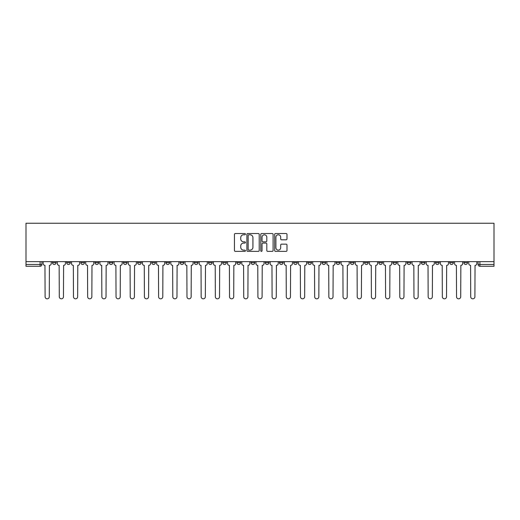 <?xml version="1.0" encoding="UTF-8"?>
<svg xmlns="http://www.w3.org/2000/svg" width="520" height="520" viewBox="0 0 520 520"><rect width="100%" height="100%" fill="white"/><g stroke="black" fill="none" stroke-linecap="round" stroke-linejoin="round"><path stroke-width="0.78" d="M245.447 234.143A0.624 0.624 0 0 0 244.822 233.519L235.339 233.519A0.891 0.891 0 0 0 234.448 234.416L234.448 250.484A0.891 0.891 0 0 0 235.339 251.375L244.822 251.375A0.624 0.624 0 0 0 245.447 250.75A0.624 0.624 0 0 0 244.822 250.127L243.594 250.127A2.853 2.853 0 0 1 240.74 247.267L240.74 245.928A2.853 2.853 0 0 1 243.594 243.074L244.822 243.074A0.624 0.624 0 0 0 245.447 242.45A0.624 0.624 0 0 0 244.822 241.826L243.594 241.826A2.853 2.853 0 0 1 240.74 238.966L240.74 237.627A2.853 2.853 0 0 1 243.594 234.774L244.822 234.774A0.624 0.624 0 0 0 245.447 234.143M435.519 261.638L435.519 262.639L439.16 262.639A1.82 1.82 0 0 1 437.34 264.459A1.82 1.82 0 0 1 435.519 262.639L435.519 261.638M421.337 261.638L421.337 262.639L424.97 262.639A1.82 1.82 0 0 1 423.156 264.459A1.82 1.82 0 0 1 421.337 262.639L421.337 261.638M336.213 261.638L336.213 262.639L339.846 262.639A1.82 1.82 0 0 1 338.032 264.459A1.82 1.82 0 0 1 336.213 262.639L336.213 261.638M322.023 261.638L322.023 262.639L325.663 262.639A1.82 1.82 0 0 1 323.843 264.459A1.82 1.82 0 0 1 322.023 262.639L322.023 261.638M307.84 261.638L307.84 262.639L311.474 262.639A1.82 1.82 0 0 1 309.654 264.459A1.82 1.82 0 0 1 307.84 262.639L307.84 261.638M279.461 261.638L279.461 262.639L283.101 262.639A1.82 1.82 0 0 1 281.281 264.459A1.82 1.82 0 0 1 279.461 262.639L279.461 261.638M251.089 262.639L251.089 261.638L251.089 262.639A1.82 1.82 0 0 0 252.909 264.459A1.82 1.82 0 0 1 251.089 262.639L254.722 262.639A1.82 1.82 0 0 1 252.909 264.459A1.82 1.82 0 0 0 254.722 262.639L254.722 261.638L254.722 262.639M236.899 262.639L236.899 261.638L236.899 262.639A1.82 1.82 0 0 0 238.719 264.459A1.82 1.82 0 0 1 236.899 262.639L240.539 262.639A1.82 1.82 0 0 1 238.719 264.459M222.716 262.639L222.716 261.638L222.716 262.639A1.82 1.82 0 0 0 224.53 264.459A1.82 1.82 0 0 1 222.716 262.639L226.35 262.639A1.82 1.82 0 0 1 224.53 264.459A1.82 1.82 0 0 0 226.35 262.639L226.35 261.638L226.35 262.639M208.526 261.638L208.526 262.639L212.16 262.639A1.82 1.82 0 0 1 210.347 264.459A1.82 1.82 0 0 1 208.526 262.639L208.526 261.638M194.337 261.638L194.337 262.639L197.977 262.639A1.82 1.82 0 0 1 196.157 264.459A1.82 1.82 0 0 1 194.337 262.639L194.337 261.638M180.154 261.638L180.154 262.639L183.787 262.639A1.82 1.82 0 0 1 181.968 264.459A1.82 1.82 0 0 1 180.154 262.639L180.154 261.638M165.965 262.639L165.965 261.638L165.965 262.639A1.82 1.82 0 0 0 167.785 264.459A1.82 1.82 0 0 1 165.965 262.639L169.598 262.639A1.82 1.82 0 0 1 167.785 264.459M137.592 262.639L137.592 261.638L137.592 262.639A1.82 1.82 0 0 0 139.406 264.459A1.82 1.82 0 0 1 137.592 262.639L141.226 262.639A1.82 1.82 0 0 1 139.406 264.459A1.82 1.82 0 0 0 141.226 262.639L141.226 261.638L141.226 262.639M123.403 262.639L123.403 261.638L123.403 262.639A1.82 1.82 0 0 0 125.223 264.459A1.82 1.82 0 0 1 123.403 262.639L127.043 262.639A1.82 1.82 0 0 1 125.223 264.459A1.82 1.82 0 0 0 127.043 262.639L127.043 261.638L127.043 262.639M109.213 262.639L109.213 261.638L109.213 262.639A1.82 1.82 0 0 0 111.033 264.459A1.82 1.82 0 0 1 109.213 262.639L112.853 262.639A1.82 1.82 0 0 1 111.033 264.459A1.82 1.82 0 0 0 112.853 262.639L112.853 261.638L112.853 262.639M95.03 262.639L95.03 261.638L95.03 262.639A1.82 1.82 0 0 0 96.844 264.459A1.82 1.82 0 0 1 95.03 262.639L98.663 262.639A1.82 1.82 0 0 1 96.844 264.459M80.841 262.639L80.841 261.638L80.841 262.639A1.82 1.82 0 0 0 82.66 264.459A1.82 1.82 0 0 1 80.841 262.639L84.481 262.639A1.82 1.82 0 0 1 82.66 264.459A1.82 1.82 0 0 0 84.481 262.639L84.481 261.638L84.481 262.639M66.651 262.639L66.651 261.638L66.651 262.639A1.82 1.82 0 0 0 68.471 264.459A1.82 1.82 0 0 1 66.651 262.639L70.291 262.639A1.82 1.82 0 0 1 68.471 264.459A1.82 1.82 0 0 0 70.291 262.639L70.291 261.638L70.291 262.639M286.091 239.817A0.891 0.891 0 0 0 286.981 238.921L286.981 234.416A0.891 0.891 0 0 0 286.091 233.519L275.555 233.519A0.891 0.891 0 0 0 274.664 234.416L274.664 250.484A0.891 0.891 0 0 0 275.555 251.375L286.091 251.375A0.891 0.891 0 0 0 286.981 250.484L286.981 245.037A0.891 0.891 0 0 0 286.091 244.147L281.58 244.147A0.891 0.891 0 0 0 280.69 245.037L280.69 247.734A2.385 2.385 0 0 1 278.298 250.127A2.385 2.385 0 0 1 275.912 247.734L275.912 237.159A2.385 2.385 0 0 1 278.298 234.774A2.385 2.385 0 0 1 280.69 237.159L280.69 238.921A0.891 0.891 0 0 0 281.58 239.817L286.091 239.817M494 261.638L26 261.638L26 223.256L494 223.256L494 266.272L479.901 266.272A1.82 1.82 0 0 1 478.082 264.459L494 264.459M259.22 234.416A0.891 0.891 0 0 0 258.323 233.519L247.793 233.519A0.891 0.891 0 0 0 246.903 234.416L246.903 250.484A0.891 0.891 0 0 0 247.793 251.375L258.323 251.375A0.891 0.891 0 0 0 259.22 250.484L259.22 234.416M261.677 233.519L272.207 233.519A0.891 0.891 0 0 1 273.097 234.416L273.097 250.484A0.891 0.891 0 0 1 272.207 251.375L267.703 251.375A0.891 0.891 0 0 1 266.806 250.484L266.806 243.964A0.891 0.891 0 0 0 265.915 243.074L262.925 243.074A0.891 0.891 0 0 0 262.028 243.964L262.028 250.75A0.624 0.624 0 0 1 261.404 251.375A0.624 0.624 0 0 1 260.78 250.75L260.78 234.416A0.891 0.891 0 0 1 261.677 233.519M478.082 261.638L478.082 264.459M41.919 261.638L41.919 264.459L41.919 261.638M40.099 261.638L40.099 266.272L26 266.272L26 264.459L41.919 264.459A1.82 1.82 0 0 1 40.099 266.272A1.82 1.82 0 0 0 41.919 264.459M26 261.638L26 264.459M467.532 261.638L467.532 262.639A1.82 1.82 0 0 1 465.719 264.459A1.82 1.82 0 0 1 463.899 262.639L467.532 262.639M463.899 261.638L463.899 262.639M453.349 261.638L453.349 262.639A1.82 1.82 0 0 1 451.529 264.459A1.82 1.82 0 0 1 449.709 262.639L453.349 262.639M449.709 261.638L449.709 262.639M439.16 261.638L439.16 262.639M424.97 261.638L424.97 262.639L424.97 261.638M410.787 261.638L410.787 262.639A1.82 1.82 0 0 1 408.967 264.459A1.82 1.82 0 0 1 407.147 262.639L410.787 262.639M407.147 261.638L407.147 262.639M396.598 261.638L396.598 262.639A1.82 1.82 0 0 1 394.778 264.459A1.82 1.82 0 0 1 392.957 262.639L396.598 262.639M392.957 261.638L392.957 262.639M382.408 261.638L382.408 262.639A1.82 1.82 0 0 1 380.594 264.459A1.82 1.82 0 0 1 378.775 262.639L382.408 262.639M378.775 261.638L378.775 262.639M368.225 261.638L368.225 262.639A1.82 1.82 0 0 1 366.405 264.459A1.82 1.82 0 0 1 364.585 262.639L368.225 262.639M364.585 261.638L364.585 262.639M354.036 261.638L354.036 262.639A1.82 1.82 0 0 1 352.216 264.459A1.82 1.82 0 0 1 350.402 262.639L354.036 262.639M350.402 261.638L350.402 262.639M339.846 261.638L339.846 262.639A1.82 1.82 0 0 1 338.032 264.459M325.663 261.638L325.663 262.639M311.474 262.639L311.474 261.638L311.474 262.639A1.82 1.82 0 0 1 309.654 264.459M297.284 261.638L297.284 262.639A1.82 1.82 0 0 1 295.471 264.459A1.82 1.82 0 0 1 293.651 262.639A1.82 1.82 0 0 0 295.471 264.459A1.82 1.82 0 0 0 297.284 262.639L293.651 262.639L293.651 261.638M283.101 262.639L283.101 261.638L283.101 262.639A1.82 1.82 0 0 1 281.281 264.459M268.911 261.638L268.911 262.639A1.82 1.82 0 0 1 267.092 264.459A1.82 1.82 0 0 1 265.278 262.639A1.82 1.82 0 0 0 267.092 264.459M265.278 261.638L265.278 262.639L268.911 262.639M240.539 261.638L240.539 262.639L240.539 261.638M212.16 262.639L212.16 261.638L212.16 262.639A1.82 1.82 0 0 1 210.347 264.459M197.977 262.639L197.977 261.638L197.977 262.639A1.82 1.82 0 0 1 196.157 264.459M183.787 262.639L183.787 261.638L183.787 262.639A1.82 1.82 0 0 1 181.968 264.459M169.598 261.638L169.598 262.639L169.598 261.638M155.415 262.639L155.415 261.638L155.415 262.639A1.82 1.82 0 0 1 153.595 264.459A1.82 1.82 0 0 1 151.775 262.639L155.415 262.639A1.82 1.82 0 0 1 153.595 264.459M151.775 261.638L151.775 262.639M98.663 261.638L98.663 262.639L98.663 261.638M56.102 261.638L56.102 262.639A1.82 1.82 0 0 1 54.282 264.459A1.82 1.82 0 0 1 52.468 262.639A1.82 1.82 0 0 0 54.282 264.459A1.82 1.82 0 0 0 56.102 262.639L56.102 261.638M52.468 261.638L52.468 262.639L56.102 262.639M248.775 234.774A0.624 0.624 0 0 0 248.15 235.397L248.15 249.503A0.624 0.624 0 0 0 248.775 250.127L250.068 250.127A2.853 2.853 0 0 0 252.928 247.267L252.928 237.627A2.853 2.853 0 0 0 250.068 234.774L248.775 234.774M266.806 237.205A2.385 2.385 0 0 0 264.42 234.812A2.385 2.385 0 0 0 262.028 237.205L262.028 240.929A0.891 0.891 0 0 0 262.925 241.826L265.915 241.826A0.891 0.891 0 0 0 266.806 240.929L266.806 237.205M43.141 263.549L43.141 261.638L43.141 263.549A1.82 1.82 48.4 0 0 44.961 265.363L45.097 296.745A2.093 2.093 48.4 0 0 47.19 298.831A2.093 2.093 48.4 0 0 49.283 296.745L49.419 265.363A1.82 1.82 48.4 0 0 51.239 263.549L51.239 261.638M44.961 265.363L45.097 296.745M49.283 296.745L49.419 265.363M57.33 263.549L57.33 261.638L57.33 263.549A1.82 1.82 48.4 0 0 59.15 265.363L59.286 296.745A2.093 2.093 48.4 0 0 61.38 298.831A2.093 2.093 48.4 0 0 63.466 296.745L63.602 265.363A1.82 1.82 48.4 0 0 65.422 263.549L65.422 261.638M71.52 263.549L71.52 261.638L71.52 263.549A1.82 1.82 48.4 0 0 73.34 265.363L73.476 296.745A2.093 2.093 48.4 0 0 75.562 298.831A2.093 2.093 48.4 0 0 77.656 296.745L77.792 265.363A1.82 1.82 48.4 0 0 79.612 263.549L79.612 261.638M59.15 265.363L59.286 296.745M63.466 296.745L63.602 265.363M73.34 265.363L73.476 296.745M77.656 296.745L77.792 265.363M85.703 263.549L85.703 261.638L85.703 263.549A1.82 1.82 48.4 0 0 87.523 265.363L87.659 296.745A2.093 2.093 48.4 0 0 89.752 298.831A2.093 2.093 48.4 0 0 91.845 296.745L91.981 265.363A1.82 1.82 48.4 0 0 93.802 263.549L93.802 261.638M99.892 263.549L99.892 261.638L99.892 263.549A1.82 1.82 48.4 0 0 101.712 265.363L101.849 296.745A2.093 2.093 48.4 0 0 103.942 298.831A2.093 2.093 48.4 0 0 106.028 296.745L106.165 265.363A1.82 1.82 48.4 0 0 107.984 263.549L107.984 261.638M114.081 263.549L114.081 261.638L114.081 263.549A1.82 1.82 48.4 0 0 115.901 265.363L116.038 296.745A2.093 2.093 48.4 0 0 118.124 298.831A2.093 2.093 48.4 0 0 120.218 296.745L120.354 265.363A1.82 1.82 48.4 0 0 122.174 263.549L122.174 261.638M87.523 265.363L87.659 296.745M91.845 296.745L91.981 265.363M101.712 265.363L101.849 296.745M106.028 296.745L106.165 265.363M115.901 265.363L116.038 296.745M120.218 296.745L120.354 265.363M128.265 263.549L128.265 261.638L128.265 263.549A1.82 1.82 48.4 0 0 130.084 265.363L130.221 296.745A2.093 2.093 48.4 0 0 132.314 298.831A2.093 2.093 48.4 0 0 134.407 296.745L134.544 265.363A1.82 1.82 48.4 0 0 136.363 263.549L136.363 261.638M130.084 265.363L130.221 296.745M134.407 296.745L134.544 265.363M142.454 263.549L142.454 261.638L142.454 263.549A1.82 1.82 48.4 0 0 144.274 265.363L144.41 296.745A2.093 2.093 48.4 0 0 146.504 298.831A2.093 2.093 48.4 0 0 148.59 296.745L148.727 265.363A1.82 1.82 48.4 0 0 150.547 263.549L150.547 261.638M144.274 265.363L144.41 296.745M148.59 296.745L148.727 265.363M156.644 263.549L156.644 261.638L156.644 263.549A1.82 1.82 48.4 0 0 158.464 265.363L158.6 296.745A2.093 2.093 48.4 0 0 160.687 298.831A2.093 2.093 48.4 0 0 162.78 296.745L162.916 265.363A1.82 1.82 48.4 0 0 164.736 263.549L164.736 261.638M158.464 265.363L158.6 296.745M162.78 296.745L162.916 265.363M170.827 263.549L170.827 261.638L170.827 263.549A1.82 1.82 48.4 0 0 172.647 265.363L172.783 296.745A2.093 2.093 48.4 0 0 174.876 298.831A2.093 2.093 48.4 0 0 176.969 296.745L177.106 265.363A1.82 1.82 48.4 0 0 178.925 263.549L178.925 261.638M172.647 265.363L172.783 296.745M176.969 296.745L177.106 265.363M185.016 263.549L185.016 261.638L185.016 263.549A1.82 1.82 48.4 0 0 186.836 265.363L186.972 296.745A2.093 2.093 48.4 0 0 189.066 298.831A2.093 2.093 48.4 0 0 191.152 296.745L191.289 265.363A1.82 1.82 48.4 0 0 193.108 263.549L193.108 261.638M186.836 265.363L186.972 296.745M191.152 296.745L191.289 265.363M199.206 263.549L199.206 261.638L199.206 263.549A1.82 1.82 48.4 0 0 201.025 265.363L201.162 296.745A2.093 2.093 48.4 0 0 203.249 298.831A2.093 2.093 48.4 0 0 205.342 296.745L205.478 265.363A1.82 1.82 48.4 0 0 207.298 263.549L207.298 261.638M201.025 265.363L201.162 296.745M205.342 296.745L205.478 265.363M213.389 263.549L213.389 261.638L213.389 263.549A1.82 1.82 48.4 0 0 215.208 265.363L215.345 296.745A2.093 2.093 48.4 0 0 217.438 298.831A2.093 2.093 48.4 0 0 219.531 296.745L219.667 265.363A1.82 1.82 48.4 0 0 221.488 263.549L221.488 261.638M215.208 265.363L215.345 296.745M219.531 296.745L219.667 265.363M227.578 263.549L227.578 261.638L227.578 263.549A1.82 1.82 48.4 0 0 229.398 265.363L229.535 296.745A2.093 2.093 48.4 0 0 231.628 298.831A2.093 2.093 48.4 0 0 233.714 296.745L233.85 265.363A1.82 1.82 48.4 0 0 235.671 263.549L235.671 261.638M229.398 265.363L229.535 296.745M233.714 296.745L233.85 265.363M241.768 263.549L241.768 261.638L241.768 263.549A1.82 1.82 48.4 0 0 243.588 265.363L243.724 296.745A2.093 2.093 48.4 0 0 245.811 298.831A2.093 2.093 48.4 0 0 247.904 296.745L248.04 265.363A1.82 1.82 48.4 0 0 249.86 263.549L249.86 261.638M243.588 265.363L243.724 296.745M247.904 296.745L248.04 265.363M255.951 263.549L255.951 261.638L255.951 263.549A1.82 1.82 48.4 0 0 257.771 265.363L257.907 296.745A2.093 2.093 48.4 0 0 260 298.831A2.093 2.093 48.4 0 0 262.093 296.745L262.23 265.363A1.82 1.82 48.4 0 0 264.05 263.549L264.05 261.638M257.771 265.363L257.907 296.745M262.093 296.745L262.23 265.363M270.14 263.549L270.14 261.638L270.14 263.549A1.82 1.82 48.4 0 0 271.96 265.363L272.096 296.745A2.093 2.093 48.4 0 0 274.19 298.831A2.093 2.093 48.4 0 0 276.276 296.745L276.413 265.363A1.82 1.82 48.4 0 0 278.233 263.549L278.233 261.638M271.96 265.363L272.096 296.745M276.276 296.745L276.413 265.363M284.329 263.549L284.329 261.638L284.329 263.549A1.82 1.82 48.4 0 0 286.15 265.363L286.286 296.745A2.093 2.093 48.4 0 0 288.373 298.831A2.093 2.093 48.4 0 0 290.466 296.745L290.602 265.363A1.82 1.82 48.4 0 0 292.422 263.549L292.422 261.638M286.15 265.363L286.286 296.745M290.466 296.745L290.602 265.363M298.512 263.549L298.512 261.638L298.512 263.549A1.82 1.82 48.4 0 0 300.333 265.363L300.469 296.745A2.093 2.093 48.4 0 0 302.562 298.831A2.093 2.093 48.4 0 0 304.655 296.745L304.792 265.363A1.82 1.82 48.4 0 0 306.611 263.549L306.611 261.638M300.333 265.363L300.469 296.745M304.655 296.745L304.792 265.363M312.702 263.549L312.702 261.638L312.702 263.549A1.82 1.82 48.4 0 0 314.522 265.363L314.659 296.745A2.093 2.093 48.4 0 0 316.752 298.831A2.093 2.093 48.4 0 0 318.838 296.745L318.975 265.363A1.82 1.82 48.4 0 0 320.794 263.549L320.794 261.638M314.522 265.363L314.659 296.745M318.838 296.745L318.975 265.363M326.892 263.549L326.892 261.638L326.892 263.549A1.82 1.82 48.4 0 0 328.712 265.363L328.848 296.745A2.093 2.093 48.4 0 0 330.935 298.831A2.093 2.093 48.4 0 0 333.028 296.745L333.164 265.363A1.82 1.82 48.4 0 0 334.984 263.549L334.984 261.638M328.712 265.363L328.848 296.745M333.028 296.745L333.164 265.363M341.075 263.549L341.075 261.638L341.075 263.549A1.82 1.82 48.4 0 0 342.894 265.363L343.031 296.745A2.093 2.093 48.4 0 0 345.124 298.831A2.093 2.093 48.4 0 0 347.217 296.745L347.353 265.363A1.82 1.82 48.4 0 0 349.174 263.549L349.174 261.638M342.894 265.363L343.031 296.745M347.217 296.745L347.353 265.363M355.264 263.549L355.264 261.638L355.264 263.549A1.82 1.82 48.4 0 0 357.084 265.363L357.221 296.745A2.093 2.093 48.4 0 0 359.313 298.831A2.093 2.093 48.4 0 0 361.4 296.745L361.537 265.363A1.82 1.82 48.4 0 0 363.356 263.549L363.356 261.638M357.084 265.363L357.221 296.745M361.4 296.745L361.537 265.363M369.454 263.549L369.454 261.638L369.454 263.549A1.82 1.82 48.4 0 0 371.274 265.363L371.41 296.745A2.093 2.093 48.4 0 0 373.497 298.831A2.093 2.093 48.4 0 0 375.59 296.745L375.726 265.363A1.82 1.82 48.4 0 0 377.546 263.549L377.546 261.638M371.274 265.363L371.41 296.745M375.59 296.745L375.726 265.363M383.637 263.549L383.637 261.638L383.637 263.549A1.82 1.82 48.4 0 0 385.457 265.363L385.593 296.745A2.093 2.093 48.4 0 0 387.686 298.831A2.093 2.093 48.4 0 0 389.779 296.745L389.916 265.363A1.82 1.82 48.4 0 0 391.736 263.549L391.736 261.638M385.457 265.363L385.593 296.745M389.779 296.745L389.916 265.363M397.826 263.549L397.826 261.638L397.826 263.549A1.82 1.82 48.4 0 0 399.646 265.363L399.782 296.745A2.093 2.093 48.4 0 0 401.875 298.831A2.093 2.093 48.4 0 0 403.962 296.745L404.099 265.363A1.82 1.82 48.4 0 0 405.918 263.549L405.918 261.638M399.646 265.363L399.782 296.745M403.962 296.745L404.099 265.363M412.016 263.549L412.016 261.638L412.016 263.549A1.82 1.82 48.4 0 0 413.835 265.363L413.972 296.745A2.093 2.093 48.4 0 0 416.059 298.831A2.093 2.093 48.4 0 0 418.151 296.745L418.288 265.363A1.82 1.82 48.4 0 0 420.108 263.549L420.108 261.638M413.835 265.363L413.972 296.745M418.151 296.745L418.288 265.363M426.199 263.549L426.199 261.638L426.199 263.549A1.82 1.82 48.4 0 0 428.019 265.363L428.155 296.745A2.093 2.093 48.4 0 0 430.248 298.831A2.093 2.093 48.4 0 0 432.341 296.745L432.478 265.363A1.82 1.82 48.4 0 0 434.298 263.549L434.298 261.638M428.019 265.363L428.155 296.745M432.341 296.745L432.478 265.363M440.388 263.549L440.388 261.638L440.388 263.549A1.82 1.82 48.4 0 0 442.208 265.363L442.344 296.745A2.093 2.093 48.4 0 0 444.438 298.831A2.093 2.093 48.4 0 0 446.524 296.745L446.661 265.363A1.82 1.82 48.4 0 0 448.481 263.549L448.481 261.638M442.208 265.363L442.344 296.745M446.524 296.745L446.661 265.363M454.578 263.549L454.578 261.638L454.578 263.549A1.82 1.82 48.4 0 0 456.397 265.363L456.534 296.745A2.093 2.093 48.4 0 0 458.621 298.831A2.093 2.093 48.4 0 0 460.714 296.745L460.85 265.363A1.82 1.82 48.4 0 0 462.67 263.549L462.67 261.638M456.397 265.363L456.534 296.745M460.714 296.745L460.85 265.363M468.76 263.549L468.76 261.638L468.76 263.549A1.82 1.82 48.4 0 0 470.581 265.363L470.717 296.745A2.093 2.093 48.4 0 0 472.81 298.831A2.093 2.093 48.4 0 0 474.903 296.745L475.04 265.363A1.82 1.82 48.4 0 0 476.86 263.549L476.86 261.638M470.581 265.363L470.717 296.745M474.903 296.745L475.04 265.363M479.901 261.638L479.901 266.272"/></g></svg>
